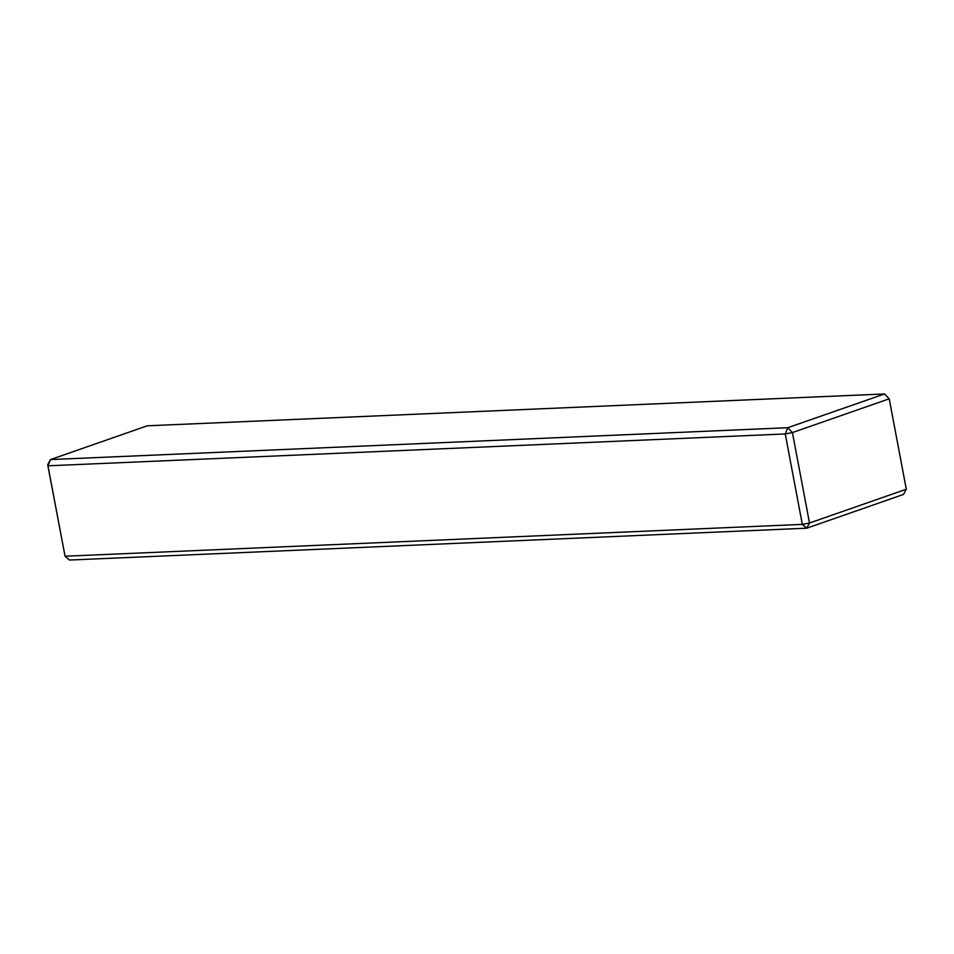<?xml version="1.0" encoding="UTF-8"?>
<svg xmlns="http://www.w3.org/2000/svg" width="954" height="954" viewBox="0 0 954 954"><rect width="100%" height="100%" fill="white"/><g stroke="black" fill="none" stroke-linecap="round" stroke-linejoin="round"><path stroke-width="1.43" d="M906.3 489.235L903.521 494.422L806.726 528.194L69.463 560.046L65.051 556.23L802.326 524.378L785.237 433.951L792.416 432.579L809.505 523.007L906.3 489.235L889.211 398.808L792.416 432.579L787.742 427.714L884.537 393.954L889.211 398.808L884.537 393.954L147.274 425.806L50.479 459.578L787.742 427.714L785.237 433.951L47.962 465.814L65.051 556.23L47.7 464.765L50.479 459.578L47.962 465.814L47.7 464.765M809.505 523.007L802.326 524.378L806.726 528.194L809.505 523.007"/></g></svg>
